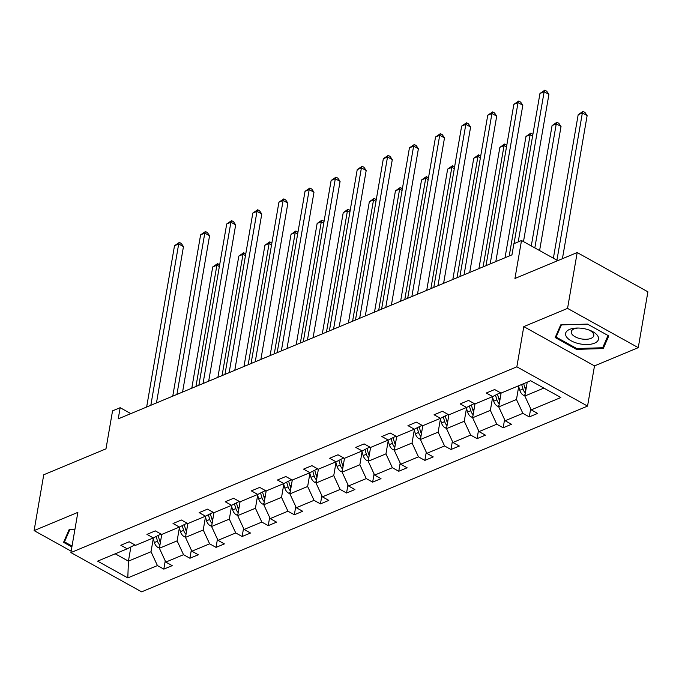 <?xml version="1.0" encoding="UTF-8"?>
<svg xmlns="http://www.w3.org/2000/svg" width="682" height="682" viewBox="0 0 682 682"><rect width="100%" height="100%" fill="white"/><g stroke="black" fill="none" stroke-linecap="round" stroke-linejoin="round"><path stroke-width="1.02" d="M523.793 326.618L594.499 365.884L638.258 347.658L567.552 308.392L523.793 326.618L516.845 366.822L70.911 552.573L77.859 512.37L34.1 530.596L71.158 551.175M34.1 530.596L43.742 474.766L105.991 448.833L112.547 410.862L120.16 407.691L118.233 418.859L511.96 254.855L513.896 243.687L521.508 240.516L514.944 278.478L577.194 252.553L647.9 291.819L638.258 347.658M567.552 308.392L577.194 252.553M594.499 365.884L587.552 406.088L141.617 591.84L70.911 552.573M527.22 382.184L524.833 396.02L543.869 388.092M524.833 396.02L531.235 409.856L537.638 413.411L529.275 416.898L530.69 408.68M130.876 546.938L128.429 561.141L151.02 551.738L157.423 565.574L127.807 577.91L97.611 561.141L127.227 548.805L120.825 545.25L129.196 541.764L135.599 545.319L153.331 537.928L146.928 534.373L155.3 530.894L161.702 534.449L179.434 527.058L173.032 523.503L181.403 520.016L187.806 523.571L205.538 516.18L199.135 512.625L207.507 509.147L213.909 512.702L231.641 505.311L225.239 501.756L233.611 498.269L240.013 501.824L257.745 494.433L251.343 490.878L259.714 487.4L266.116 490.955L283.848 483.564L277.446 480.009L285.818 476.522L292.22 480.077L309.952 472.686L303.55 469.131L311.921 465.653L318.323 469.207L336.055 461.816L329.653 458.261L338.025 454.775L344.427 458.33L362.159 450.947L355.757 447.383L364.128 443.905L370.531 447.46L388.263 440.069L381.86 436.514L390.232 433.027L396.634 436.582L414.366 429.2L407.964 425.645L416.335 422.158L422.738 425.713L440.47 418.322L434.067 414.767L442.439 411.28L448.841 414.835L466.573 407.452L460.171 403.897L468.543 400.411L474.945 403.966L492.677 396.574L486.275 393.02L494.646 389.533L501.048 393.088L530.664 380.752L560.86 397.521L531.235 409.856M516.845 366.822L587.552 406.088M501.117 393.062L498.73 406.89L516.47 399.507L522.872 413.343L529.275 416.898M522.872 413.343L505.132 420.734L511.534 424.289L503.171 427.767L504.586 419.549M475.013 403.932L472.626 417.768L490.367 410.376L496.769 424.213L503.171 427.767M496.769 424.213L479.028 431.604L485.431 435.159L477.068 438.645L478.483 430.427M448.909 414.809L446.522 428.637L464.263 421.254L470.665 435.09L477.068 438.645M470.665 435.09L452.925 442.482L459.327 446.037L450.964 449.515L452.379 441.297M422.806 425.679L420.419 439.515L438.159 432.124L444.562 445.96L450.964 449.515M444.562 445.96L426.821 453.351L433.223 456.906L424.86 460.393L426.276 452.175M396.702 436.557L394.315 450.384L412.056 443.002L418.458 456.838L424.86 460.393M418.458 456.838L400.718 464.229L407.12 467.784L398.757 471.262L400.172 463.044M370.599 447.426L368.212 461.262L385.952 453.871L392.355 467.707L398.757 471.262M392.355 467.707L374.614 475.098L381.016 478.653L372.653 482.14L374.068 473.922M344.495 458.304L342.108 472.132L359.849 464.749L366.251 478.585L372.653 482.14M366.251 478.585L348.511 485.976L354.913 489.531L346.55 493.009L347.965 484.791M318.392 469.173L316.005 483.009L333.745 475.618L340.148 489.454L346.55 493.009M340.148 489.454L322.407 496.846L328.809 500.4L320.446 503.887L321.861 495.669M292.288 480.051L289.901 493.879L307.642 486.496L314.044 500.332L320.446 503.887M314.044 500.332L296.303 507.723L302.706 511.278L294.343 514.757L295.758 506.538M266.185 490.921L263.798 504.757L281.538 497.366L287.94 511.202L294.343 514.757M287.94 511.202L270.2 518.593L276.602 522.148L268.239 525.634L269.654 517.416M240.081 501.799L237.694 515.626L255.435 508.243L261.837 522.08L268.239 525.634M261.837 522.08L244.096 529.462L250.499 533.026L242.136 536.504L243.551 528.286M213.978 512.668L211.59 526.504L229.331 519.113L235.733 532.949L242.136 536.504M235.733 532.949L217.993 540.34L224.395 543.895L216.032 547.382L217.447 539.164M187.874 523.546L185.487 537.373L203.227 529.991L209.63 543.827L216.032 547.382M209.63 543.827L191.889 551.209L198.292 554.764L189.928 558.251L191.344 550.033M161.77 534.415L159.383 548.251L177.124 540.86L183.526 554.696L189.928 558.251M183.526 554.696L165.786 562.087L172.188 565.642L163.825 569.129L165.24 560.911M157.423 565.574L163.825 569.129M500.307 392.679L492.677 396.574M518.695 386.575L516.47 399.507M498.73 406.89L505.132 420.734M474.203 403.556L466.573 407.452M492.592 397.453L490.367 410.376M472.626 417.768L479.028 431.604M448.1 414.426L440.47 418.322M466.488 408.322L464.263 421.254M446.522 428.637L452.925 442.482M421.996 425.304L414.366 429.2M440.384 419.2L438.159 432.124M420.419 439.515L426.821 453.351M395.892 436.173L388.263 440.069M414.281 430.069L412.056 443.002M394.315 450.384L400.718 464.229M369.789 447.051L362.159 450.947M388.177 440.947L385.952 453.871M368.212 461.262L374.614 475.098M343.685 457.92L336.055 461.816M362.074 451.816L359.849 464.749M342.108 472.132L348.511 485.976M317.582 468.798L309.952 472.686M335.97 462.694L333.745 475.618M316.005 483.009L322.407 496.846M291.478 479.668L283.848 483.564M309.867 473.564L307.642 486.496M289.901 493.879L296.303 507.723M265.375 490.546L257.745 494.433M283.763 484.442L281.538 497.366M263.798 504.757L270.2 518.593M239.271 501.415L231.641 505.311M257.66 495.311L255.435 508.243M237.694 515.626L244.096 529.462M213.168 512.293L205.538 516.18M231.556 506.189L229.331 519.113M211.59 526.504L217.993 540.34M187.064 523.162L179.434 527.058M205.453 517.058L203.227 529.991M185.487 537.373L191.889 551.209M160.961 534.04L153.331 537.928M179.349 527.936L177.124 540.86M159.383 548.251L165.786 562.087M134.857 544.909L127.227 548.805M130.825 413.616L120.16 407.691M557.765 260.643L521.508 240.516M153.245 538.806L151.02 551.738M115.215 553.81L128.429 561.141L127.807 577.91M74.892 529.522L69.078 529.692L63.571 542.335L71.883 546.947M555.191 337.547L576.486 349.372L603.28 348.562L608.779 335.919L587.483 324.095L560.689 324.913L555.191 337.547M576.64 348.485L576.486 349.372M603.894 344.981L603.28 348.562M156.468 402.934L183.467 246.628L178.693 243.968L150.824 405.287M174.507 245.716L179.366 242.391L178.693 243.968L174.507 245.716L146.647 407.026M179.366 242.391L181.284 243.448L183.467 246.628M161.617 535.319L161.293 534.219M159.452 547.868L158.028 547.501A6.811 4.825 -112.6 0 1 154.354 542.531L153.024 538.055M160.398 542.378A6.811 4.825 -112.6 0 1 159.537 540.374L158.096 535.498M156.135 536.495L157.533 541.21A6.811 4.825 67.4 0 0 159.827 545.106L160.321 542.241M195.956 386.481L216.91 265.196L212.724 266.943L191.778 388.228M219.357 266.56L216.91 265.196L217.592 263.61L219.647 264.889M212.724 266.943L217.592 263.61M182.571 392.056L209.57 235.75L204.796 233.099L176.928 394.409M200.61 234.838L205.47 231.513L204.796 233.099L200.61 234.838L172.751 396.157M205.47 231.513L207.388 232.579L209.57 235.75M208.675 381.187L235.674 224.881L230.9 222.221L203.031 383.54M226.714 223.969L231.573 220.644L230.9 222.221L226.714 223.969L198.854 385.279M231.573 220.644L233.491 221.701L235.674 224.881M187.72 524.449L187.397 523.341M185.555 536.998L184.131 536.632A6.811 4.825 -112.6 0 1 180.457 531.662L179.127 527.186M186.501 531.508A6.811 4.825 -112.6 0 1 185.64 529.496L184.2 524.629M182.239 525.626L183.637 530.332A6.811 4.825 67.4 0 0 185.93 534.236L186.425 531.372M222.059 375.612L243.014 254.326L238.828 256.065L217.882 377.351M245.46 255.682L243.014 254.326L243.696 252.741L245.75 254.011M238.828 256.065L243.696 252.741M213.824 513.572L213.5 512.472M211.659 526.12L210.235 525.754A6.811 4.825 -112.6 0 1 206.561 520.784L205.231 516.308M212.605 520.639A6.811 4.825 -112.6 0 1 211.744 518.627L210.303 513.751M208.342 514.748L209.741 519.462A6.811 4.825 67.4 0 0 212.034 523.358L212.528 520.494M248.163 364.734L269.117 243.448L264.931 245.196L243.986 366.481M271.564 244.812L269.117 243.448L269.799 241.863L271.854 243.142M264.931 245.196L269.799 241.863M72.036 546.06L64.483 541.866L69.786 529.675M64.952 539.181L64.483 541.866M566.435 336.763A16.7 7.86 -170.2 0 0 587.381 344.529A16.7 7.86 -170.2 0 0 597.696 335.817A16.7 7.86 -170.2 0 0 589.58 330.207A16.7 7.86 -170.2 0 0 577.023 328.042A16.7 7.86 -170.2 0 0 566.435 336.763M578.157 328.042A11.432 5.379 -170.2 0 0 571.252 331.699A11.432 5.379 -170.2 0 0 571.823 333.967A11.432 5.379 -170.2 0 0 583.911 339.235A11.432 5.379 -170.2 0 0 593.783 335.595A11.432 5.379 -170.2 0 0 593.221 333.319A11.432 5.379 -170.2 0 0 588.515 329.832M608.02 335.501L602.692 347.743L576.733 348.536L556.103 337.079L561.405 324.888M556.563 334.393L556.103 337.079M234.778 370.317L261.777 214.003L257.003 211.352L229.135 372.662M252.817 213.091L257.677 209.766L257.003 211.352L252.817 213.091L224.958 374.409M257.677 209.766L259.595 210.832L261.777 214.003M239.928 502.702L239.604 501.594M237.762 515.251L236.339 514.884A6.811 4.825 -112.6 0 1 232.664 509.914L231.334 505.439M238.709 509.761A6.811 4.825 -112.6 0 1 237.847 507.749L236.407 502.881M234.446 503.879L235.844 508.584A6.811 4.825 67.4 0 0 238.137 512.489L238.632 509.624M274.266 353.864L295.221 232.579L291.035 234.318L270.089 355.603M297.667 233.935L295.221 232.579L295.903 230.993L297.957 232.264M291.035 234.318L295.903 230.993M260.882 359.44L287.881 203.134L283.107 200.474L255.238 361.792M278.921 202.222L283.78 198.897L283.107 200.474L278.921 202.222L251.061 363.532M283.78 198.897L285.698 199.954L287.881 203.134M266.031 491.824L265.707 490.725M263.866 504.373L262.442 504.007A6.811 4.825 -112.6 0 1 258.768 499.036L257.438 494.561M264.812 498.892A6.811 4.825 -112.6 0 1 263.951 496.88L262.51 492.003M260.55 493.009L261.948 497.715A6.811 4.825 67.4 0 0 264.241 501.611L264.735 498.747M300.37 342.986L321.324 221.701L317.139 223.449L296.193 344.734M323.771 223.065L321.324 221.701L322.006 220.115L324.061 221.394M317.139 223.449L322.006 220.115M286.986 348.57L313.984 192.256L309.21 189.605L281.342 350.915M305.025 191.344L309.884 188.019L309.21 189.605L305.025 191.344L277.165 352.662M309.884 188.019L311.802 189.085L313.984 192.256M292.135 480.955L291.811 479.847M289.969 493.504L288.546 493.137A6.811 4.825 -112.6 0 1 284.871 488.167L283.542 483.691M290.916 488.014A6.811 4.825 -112.6 0 1 290.055 486.002L288.614 481.134M286.653 482.131L288.051 486.837A6.811 4.825 67.4 0 0 290.344 490.742L290.839 487.877M326.473 332.117L347.428 210.832L343.242 212.571L322.296 333.856M349.875 212.187L347.428 210.832L348.11 209.246L350.164 210.516M343.242 212.571L348.11 209.246M313.089 337.692L340.088 181.386L335.314 178.735L307.446 340.045M331.128 180.474L335.987 177.15L335.314 178.735L331.128 180.474L303.268 341.784M335.987 177.15L337.905 178.207L340.088 181.386M318.238 470.077L317.914 468.977M316.073 482.626L314.649 482.259A6.811 4.825 -112.6 0 1 310.975 477.289L309.645 472.814M317.019 477.144A6.811 4.825 -112.6 0 1 316.158 475.132L314.717 470.256M312.757 471.262L314.155 475.968A6.811 4.825 67.4 0 0 316.448 479.864L316.942 476.999M352.577 321.239L373.531 199.954L369.346 201.702L348.4 322.987M375.978 201.318L373.531 199.954L374.213 198.368L376.268 199.647M369.346 201.702L374.213 198.368M339.193 326.823L366.191 170.509L361.417 167.857L333.549 329.167M357.232 169.596L362.091 166.272L361.417 167.857L357.232 169.596L329.372 330.915M362.091 166.272L364.009 167.337L366.191 170.509M344.342 459.208L344.018 458.099M342.176 471.756L340.753 471.39A6.811 4.825 -112.6 0 1 337.079 466.42L335.749 461.944M343.123 466.266A6.811 4.825 -112.6 0 1 342.262 464.254L340.821 459.387M338.86 460.384L340.258 465.09A6.811 4.825 67.4 0 0 342.552 468.994L343.046 466.13M378.68 310.37L399.635 189.085L395.449 190.824L374.503 312.109M402.082 190.44L399.635 189.085L400.317 187.499L402.371 188.769M395.449 190.824L400.317 187.499M365.296 315.945L392.295 159.639L387.521 156.988L359.653 318.298M383.335 158.727L388.194 155.402L387.521 156.988L383.335 158.727L355.475 320.037M388.194 155.402L390.113 156.459L392.295 159.639M370.445 448.33L370.121 447.23M368.28 460.879L366.856 460.512A6.811 4.825 -112.6 0 1 363.182 455.542L361.852 451.066M369.226 455.397A6.811 4.825 -112.6 0 1 368.365 453.385L366.925 448.509M364.964 449.515L366.362 454.221A6.811 4.825 67.4 0 0 368.655 458.116L369.15 455.252M404.784 299.492L425.738 178.207L421.553 179.954L400.607 301.239M428.185 179.571L425.738 178.207L426.421 176.621L428.475 177.9M421.553 179.954L426.421 176.621M391.4 305.076L418.398 148.761L413.624 146.11L385.756 307.42M409.439 147.849L414.298 144.524L413.624 146.11L409.439 147.849L381.579 309.168M414.298 144.524L416.216 145.59L418.398 148.761M417.503 294.198L444.502 137.892L439.728 135.241L411.86 296.551M435.542 136.98L440.402 133.655L439.728 135.241L435.542 136.98L407.683 298.29M440.402 133.655L442.32 134.712L444.502 137.892M443.607 283.328L470.606 127.014L465.832 124.363L437.963 285.673M461.646 126.102L466.505 122.777L465.832 124.363L461.646 126.102L433.786 287.42M466.505 122.777L468.423 123.843L470.606 127.014M396.549 437.46L396.225 436.361M394.384 450.009L392.96 449.643A6.811 4.825 -112.6 0 1 389.286 444.673L387.956 440.197M395.33 444.519A6.811 4.825 -112.6 0 1 394.469 442.507L393.028 437.639M391.067 438.637L392.465 443.343A6.811 4.825 67.4 0 0 394.759 447.247L395.253 444.383M430.888 288.622L451.842 167.337L447.656 169.076L426.71 290.362M454.289 168.693L451.842 167.337L452.524 165.752L454.579 167.022M447.656 169.076L452.524 165.752M422.652 426.582L422.329 425.483M420.487 439.131L419.063 438.765A6.811 4.825 -112.6 0 1 415.389 433.795L414.059 429.319M421.433 433.65A6.811 4.825 -112.6 0 1 420.572 431.638L419.132 426.762M417.171 427.767L418.569 432.473A6.811 4.825 67.4 0 0 420.862 436.369L421.357 433.505M456.991 277.745L477.946 156.459L473.76 158.207L452.814 279.492M480.392 157.823L477.946 156.459L478.628 154.874L480.682 156.152M473.76 158.207L478.628 154.874M448.756 415.713L448.432 414.613M446.591 428.262L445.167 427.895A6.811 4.825 -112.6 0 1 441.493 422.925L440.163 418.45M447.537 422.772A6.811 4.825 -112.6 0 1 446.676 420.76L445.235 415.892M443.274 416.89L444.673 421.595A6.811 4.825 67.4 0 0 446.966 425.5L447.46 422.635M483.095 266.875L504.049 145.59L499.863 147.329L478.917 268.614M506.496 146.945L504.049 145.59L504.731 144.004L506.786 145.275M499.863 147.329L504.731 144.004M469.71 272.45L496.709 116.145L491.935 113.493L464.067 274.803M487.749 115.232L492.609 111.908L491.935 113.493L487.749 115.232L459.89 276.542M492.609 111.908L494.527 112.965L496.709 116.145M474.86 404.835L474.536 403.735M472.694 417.384L471.271 417.017A6.811 4.825 -112.6 0 1 467.596 412.047L466.266 407.572M473.64 411.902A6.811 4.825 -112.6 0 1 472.779 409.891L471.339 405.014M469.378 406.02L470.776 410.726A6.811 4.825 67.4 0 0 473.069 414.622L473.564 411.757M509.198 256.006L530.153 134.712L525.967 136.46L505.021 257.745M532.599 136.076L530.153 134.712L530.835 133.126L532.889 134.405M525.967 136.46L530.835 133.126M495.814 261.581L522.813 105.267L518.039 102.615L490.17 263.925M513.853 104.363L518.712 101.03L518.039 102.615L513.853 104.363L485.993 265.673M518.712 101.03L520.63 102.095L522.813 105.267M500.963 393.966L500.639 392.866M498.798 406.515L497.374 406.148A6.811 4.825 -112.6 0 1 493.7 401.178L492.37 396.702M539.598 250.558L561.03 126.494L556.256 123.843L552.07 125.582L531.287 245.938M499.744 401.025A6.811 4.825 -112.6 0 1 498.883 399.013L497.442 394.145M495.482 395.142L496.88 399.848A6.811 4.825 67.4 0 0 499.173 403.753L499.667 400.888M534.824 247.907L556.256 123.843L556.938 122.257L558.848 123.314L561.03 126.494M552.07 125.582L556.938 122.257M523.486 241.616L548.916 94.397L544.142 91.746L518.209 241.888M539.956 93.485L544.816 90.16L544.142 91.746L539.956 93.485L514.023 243.627M544.816 90.16L546.734 91.218L548.916 94.397M527.067 383.088L526.845 382.346M524.901 395.645L523.478 395.27A6.811 4.825 -112.6 0 1 519.803 390.3L518.473 385.824M562.42 258.708L587.134 115.625L582.36 112.965L578.174 114.712L553.383 258.214M525.848 390.155A6.811 4.825 -112.6 0 1 524.987 388.143L523.665 383.668M521.653 384.503L522.983 388.979A6.811 4.825 67.4 0 0 525.276 392.875L525.771 390.01M556.93 260.183L582.36 112.965L583.042 111.379L584.951 112.445L587.134 115.625M578.174 114.712L583.042 111.379M158.164 547.535L159.605 546.938M159.537 540.374L160.833 539.829M154.354 542.531L157.533 541.21M184.268 536.666L185.709 536.061M185.64 529.496L186.936 528.959M180.457 531.662L183.637 530.332M210.371 525.788L211.812 525.191M211.744 518.627L213.04 518.081M206.561 520.784L209.741 519.462M236.475 514.919L237.916 514.313M237.847 507.749L239.143 507.212M232.664 509.914L235.844 508.584M262.579 504.041L264.019 503.444M263.951 496.88L265.247 496.334M258.768 499.036L261.948 497.715M288.682 493.171L290.123 492.566M290.055 486.002L291.35 485.465M284.871 488.167L288.051 486.837M314.786 482.293L316.226 481.697M316.158 475.132L317.454 474.587M310.975 477.289L314.155 475.968M340.889 471.424L342.33 470.819M342.262 464.254L343.558 463.717M337.079 466.42L340.258 465.09M366.993 460.546L368.433 459.949M368.365 453.385L369.661 452.839M363.182 455.542L366.362 454.221M393.096 449.677L394.537 449.08M394.469 442.507L395.765 441.97M389.286 444.673L392.465 443.343M419.2 438.799L420.641 438.202M420.572 431.638L421.868 431.092M415.389 433.795L418.569 432.473M445.303 427.929L446.744 427.333M446.676 420.76L447.972 420.223M441.493 422.925L444.673 421.595M471.407 417.06L472.848 416.455M472.779 409.891L474.075 409.345M467.596 412.047L470.776 410.726M497.51 406.182L498.951 405.585M498.883 399.013L500.179 398.476M493.7 401.178L496.88 399.848M523.614 395.313L525.055 394.708M524.987 388.143L526.282 387.606M519.803 390.3L522.983 388.979"/></g></svg>
